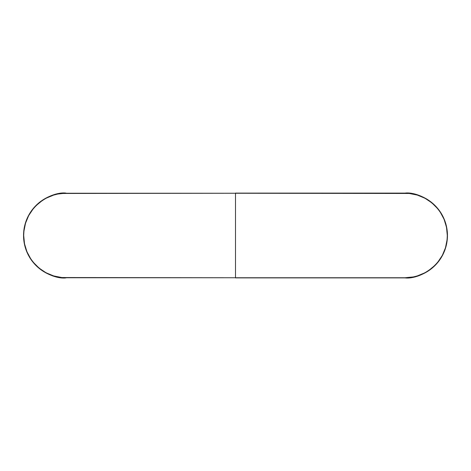 <?xml version="1.0" encoding="UTF-8"?>
<svg xmlns="http://www.w3.org/2000/svg" width="471" height="471" viewBox="0 0 471 471"><rect width="100%" height="100%" fill="white"/><g stroke="black" fill="none" stroke-linecap="round" stroke-linejoin="round"><path stroke-width="0.71" d="M33.258 262.276L39.14 268.158L46.023 272.762L53.676 275.929L61.801 277.543L235.5 277.749L65.94 277.749C53.582 279.444 24.268 266.769 23.691 235.5C24.268 204.231 53.582 191.556 65.94 193.251L65.94 193.11C53.541 191.409 24.127 204.126 23.55 235.5C24.127 266.874 53.541 279.591 65.94 277.89A42.39 42.39 0 0 1 23.55 235.5A42.39 42.39 0 0 1 65.94 193.11L57.686 194.064L53.676 195.071L46.023 198.238L42.467 200.369L36.067 205.627L33.282 208.7L28.666 215.606M28.678 215.583L25.499 223.266M25.511 223.236L23.891 231.373M23.897 231.361L23.691 235.547M23.691 235.5L24.504 243.748L26.906 251.667L30.809 258.973L33.282 262.3M235.5 193.11L405.06 193.11A42.39 42.39 0 0 1 447.45 235.5A42.39 42.39 0 0 1 405.06 277.89C417.459 279.591 446.873 266.874 447.45 235.5C446.873 204.126 417.459 191.409 405.06 193.11L235.5 193.11M65.94 193.251L235.5 193.251L61.801 193.457M437.742 208.724L431.86 202.842L424.977 198.238L417.324 195.071L409.199 193.457L235.5 193.251L235.5 277.749L405.06 277.749L235.5 277.749L235.5 193.251L405.06 193.251C417.418 191.556 446.732 204.231 447.309 235.5C446.732 266.769 417.418 279.444 405.06 277.749L413.314 276.936L417.324 275.929L424.977 272.762L428.533 270.631L434.933 265.373L437.718 262.3L442.334 255.394M442.322 255.417L445.501 247.734M445.489 247.764L447.109 239.627M447.103 239.639L447.309 235.453M447.309 235.5L446.496 227.252L444.094 219.333L440.191 212.027L437.718 208.7M235.5 277.89L405.06 277.89L235.5 277.89M405.06 277.749L409.199 277.543"/></g></svg>
